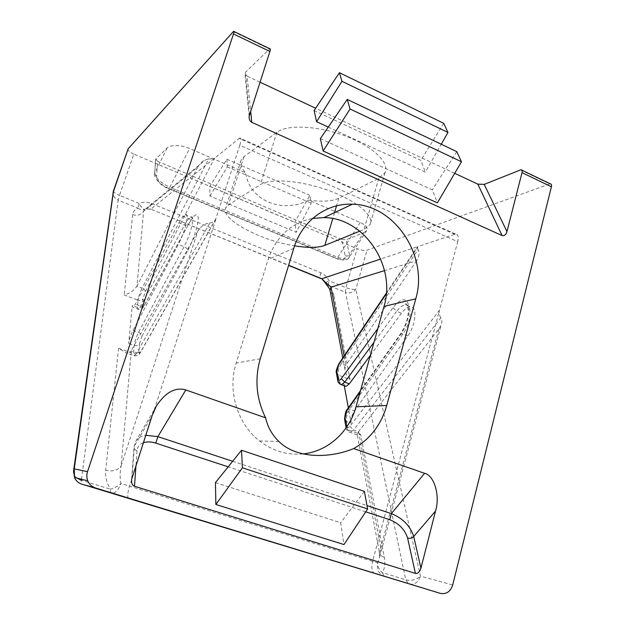 <?xml version="1.0" encoding="UTF-8"?>
<svg xmlns="http://www.w3.org/2000/svg" width="625" height="625" viewBox="0 0 625 625"><rect width="100%" height="100%" fill="white"/><g stroke="black" fill="none" stroke-linecap="round" stroke-linejoin="round"><path stroke-width="0.47" stroke-dasharray="3.12 2.34" d="M197.875 167L137 286.023L143.602 211.203L197.875 167C199.742 163.445 202.461 160.961 206.016 159.539L208.688 158.938L142.047 288.234L136.859 286.273C134.031 290.492 129.789 293.406 124.156 295.031L138.078 300.234L137.461 307.453L138.211 309.297L140.633 306.125L184.523 225.125C186.758 221.047 188.672 218.43 190.281 217.281L190.758 217.016C195.477 214.188 191.164 233.68 184.055 246.703L138.508 332.469C136.18 337.133 134.758 341.453 134.234 345.438L133.539 353.609L118.547 348.281L126.297 352.984C128.461 353.227 130.086 352.516 131.148 350.852L136.828 352.875L209.859 222.93C204.773 223.555 200.758 226.281 197.828 231.094L121.109 465.984L131.297 350.602L197.828 231.094M358.406 431.758L438.859 328.953L441.258 324.656C442.148 321.867 442.008 319.57 440.844 317.766L353.555 430.031L358.406 431.758L357.227 434.969L360.633 434.312L347.875 429.781L346.391 421.438L351.141 423.141L348.336 407.844M178.969 222.875C181.188 218.773 183.094 216.148 184.68 214.984L185.141 214.711C189.781 211.844 185.391 231.344 178.312 244.414L132.984 330.469C130.672 335.141 129.234 339.469 128.688 343.453L132.203 305.5L132.914 307.336L135.312 304.148L178.969 222.875L184.523 225.125L188.164 224.945L144.375 305.164L142.914 307.07L142.445 305.969L143.008 298.758L145.383 291.555L214.555 158.18C213.57 158.695 211.617 158.953 208.688 158.938M341.602 239.391L157.672 161.336L156.578 176.75C157.055 180.93 161.031 184.781 168.523 188.32L335.805 258.023C342.352 260.359 345.492 259.609 345.227 255.781L341.602 239.391L346.109 239.75L349.477 254.523L363.75 232.68L346.109 239.75M209.945 196.047L227.281 166.867L226.898 159.242L209.766 186.375L209.945 196.047L296.289 232.305L311.234 203.211L309.781 195.336L294.766 222.359L296.289 232.305M209.766 186.375L294.766 222.359M328.25 127.102L425.367 172.094L441.234 144.234M314.094 110.547L420.781 160.359L425.367 172.094M454.711 173.32L315.648 108.234M259.953 82.164L247.141 76.172L250.641 110.969M320.352 138.602L432.305 189.852L437.383 202.852M363.75 232.68L366.703 230.555C367.953 227.68 365.805 224.992 360.258 222.492L308.68 200.133C321.992 201.977 332.031 201.352 338.781 198.258L378.758 178.375L385.016 172.609C389.977 162.906 373.094 146.414 345.578 136.078C318.141 125.656 287.18 124.281 276.914 132.242L243.961 156.633L241.148 159.984C239.672 163.688 241.18 167.961 245.672 172.812L189.602 148.5C182.031 144.828 169.617 144.641 167.102 148.047L155.867 158.906L157.672 161.336M233.312 31.602L269.508 49.031L245.383 72.352L244.922 73.086L247.141 76.172M520.461 169.859L549.727 183.953L367.008 250.172C364.539 250.758 361.258 250.266 357.156 248.688L345.914 287.609L328.914 280.688C327.102 276.93 324.383 274.273 320.758 272.719L151.305 203.406C147.172 201.789 143.125 201.789 139.18 203.398L119.492 195.383L133.828 154.133L357.156 248.688M133.828 154.133C129.727 152.266 127.781 150.578 127.984 149.07M416.602 260.695L345.773 365.398L341.281 363.695L418.078 249.562C419.766 252.734 419.273 256.445 416.602 260.695L384.516 270.625M344.281 385.766L343.992 384.203L344.773 385.945M370.367 355.352L401.43 313.242C404.398 309.297 407.227 307.172 409.922 306.859C417.453 305.555 416.219 324.641 407.805 335.906L354.484 410.914C351.844 415.055 350.727 419.125 351.141 423.141M302.977 453.914C287.219 455.375 272.711 451.039 259.461 440.906C237.297 423.867 227.312 390.57 236.172 363.086L268.164 259.359C276.125 236.617 290.969 222.961 312.68 218.406M209.859 222.93C212.469 222.695 214.391 221.539 215.641 219.445L239.781 145.281L457.719 241.688C458.812 236.766 458.078 234.219 455.523 234.063L418.078 246.508L386.281 293.852M346.773 426.922C347.484 428.117 348.531 427.891 349.914 426.242L439.461 310.258L457.719 241.688M359.75 231.164L364.031 229.422L370.078 224.57C374.688 216.195 357.18 200.953 329.227 190.734C301.352 180.445 270.305 178.023 260.359 184.68L228.422 204.953L225.758 207.805C219.797 218.938 260.602 240.656 294.578 245.828M454.742 234.227L239.273 138.398L150.859 209.148L288.641 265.227M549.727 183.953L550.281 183.836M308.68 200.133C282.062 214.062 249.336 200.484 245.672 172.812M239.273 138.398L239.781 138.07C241.336 137.703 241.336 140.102 239.781 145.281M440.844 317.766C439.375 315.617 438.914 313.117 439.461 310.258L372.602 561.391L120.961 483.492C119.805 478.18 119.852 472.344 121.109 465.984C117.734 470.438 112.594 471.852 105.688 470.227C105.094 476.742 106.68 483.07 110.445 489.219C114.117 488.289 117.625 486.383 120.961 483.492C118.352 490.352 115.086 493.562 111.172 493.125C110.477 492.867 110.234 491.563 110.445 489.219L81.32 480.289C81.023 482.633 81.188 483.922 81.797 484.148M358.57 431.539L380.766 547.969L379.742 556.844L377.672 563.016C376.555 569.664 378.992 574.25 384.984 576.773L382.188 572.57C384.773 568.844 385.484 563.766 384.32 557.344L360.633 434.312M418.078 249.562L417.266 247.023L418.078 246.508L380.695 259.023M81.461 479.234L118.195 200.148L137.961 208.164C134.836 209.258 133.062 211.414 132.633 214.625C137.5 216.117 141.156 214.977 143.602 211.203L144.758 209.156L145.688 208.828L150.859 209.148L288.578 265.422M340.18 384.219L338.125 375.078L350.094 379.562L333.953 295.68L330.445 292.398M350.094 379.562C346.977 376.477 345.242 372.977 344.891 369.078L345.773 365.398M333.953 295.68C333.227 292.242 331.375 288.812 328.391 285.391L326.914 285.141M438.859 328.953L380.766 547.969L379.242 551.43C379.195 554.18 380.891 556.156 384.32 557.344M374.805 573.625C371.898 572.055 371.164 567.977 372.602 561.391L377.672 563.016C377.578 566.562 379.078 569.75 382.188 572.57L405.766 579.805L408.719 584.023C414.398 585.055 418.32 582.43 420.5 576.148C416.484 579.883 411.57 581.102 405.766 579.805L345.445 292.312C349.641 293.578 353.094 292.57 355.805 289.289L367.008 250.172M137.961 208.164C140.25 209.922 142.516 210.25 144.758 209.156C143.305 209.719 141.445 207.797 139.18 203.398L137.961 208.164M76.914 478.07C74.703 476.344 73.547 474.336 73.445 472.047M113.461 190.656C113.312 192 115.328 193.57 119.492 195.383L118.195 200.148C114.789 198.578 113.055 196.148 113.008 192.836M215.445 482.625L340.648 522.734L343.984 544.555M364.391 491.383L340.648 522.734M456.812 151.656L432.305 189.852M227.281 166.867L311.234 203.211M226.898 159.242L309.781 195.336M443.742 123.328L420.781 160.359M360.258 222.492L337.727 257.312L336.508 258.523L335.805 258.023M345.227 255.781C346.945 256.32 348.367 255.898 349.477 254.523L349.125 257.406C347.336 259.602 343.531 259.57 337.727 257.312L169.812 187.25L168.867 188.68L168.523 188.32M144.375 305.164L144.227 305.672L140.633 306.125L135.312 304.148M128.633 498.422C127.164 497.227 127.484 493.117 129.578 486.102L216.258 218.031L140.844 351.617L139.328 353.438L138.836 352.07C137.656 353.727 135.891 354.242 133.539 353.609L134.32 355.906L136.828 352.875L140.648 352.25L215.641 219.445M140.844 351.617L140.648 352.25C139.008 353.516 140.562 355.758 134.422 355.867L126.297 352.984M377.844 328.539L392.969 307.773C396.117 303.516 399.18 300.977 402.156 300.172C411.891 296.852 410.914 320.656 400.344 334.914L360.188 391.828M344.719 419.992L346.391 421.438C345.992 417.43 347.117 413.344 349.75 409.188L402.922 333.961C411.305 322.656 412.609 303.562 405.133 304.891L404.383 305.008C401.891 305.664 399.328 307.758 396.688 311.312L401.43 313.242M407.805 335.906L402.922 333.961L400.406 334L400.344 334.914M349.914 426.242L353.555 430.031L350.234 432.414L346.07 427.945M344.156 355.938L345.914 365.172M142.445 305.969C141.328 307.578 139.672 308.078 137.461 307.453L132.203 305.5M138.836 352.07L139.477 343.898C138.305 345.555 136.562 346.062 134.234 345.438L128.688 343.453M118.547 348.281L105.688 470.227M132.633 214.625L124.156 295.031M337.898 381.195L339.453 382.516L343.992 384.203M325.219 282.805L328.914 280.688L328.391 285.391L345.445 292.312L345.914 287.609C350.062 289.164 353.359 289.727 355.805 289.289L420.5 576.148L452.703 584.992M378.758 178.375L364.031 229.422M276.914 132.242L260.359 184.68M338.781 198.258L336.523 205.859M334.523 212.625L332.758 218.578M243.961 156.633L228.422 204.953M293.766 248.328L268.164 259.359M260.266 358.766L236.172 363.086M392.969 307.773L396.688 311.312L374.031 342.211M347.219 409.422L349.75 409.188L354.484 410.914M139.477 343.898L142.031 336.109C141.898 334.633 140.719 333.414 138.508 332.469L132.984 330.469M142.031 336.109L187.875 250.367C187.641 248.977 186.367 247.75 184.055 246.703L178.312 244.414M185.141 214.711L192.578 218.047L188.164 224.945L144.227 305.672C142.453 307.344 143.938 309.172 138.328 309.336L132.914 307.336M187.875 250.367C194.156 237.789 197.625 227.086 198.281 218.266C197.617 212.062 194.281 214.133 188.289 224.477M320.758 272.719C319.961 275.555 319.922 277.469 320.641 278.469M151.305 203.406C150.008 207.422 149.789 209.383 150.641 209.289L145.688 208.828L206.016 159.539M336.539 373.664L338.125 375.078C337.781 371.5 338.836 367.703 341.281 363.695L338.844 363.844M145.383 291.555C145.242 290.25 144.133 289.148 142.047 288.234C139.867 292.711 138.547 296.711 138.078 300.234C140.266 300.852 141.906 300.359 143.008 298.758M232.633 461.281L367.008 505.602M143.328 442.773C139.508 444.234 137.406 446.891 137.031 450.734L135.977 465.523M365.719 511.844L228.172 466.82M132.008 477.789L134.383 445.992L152.078 415.734M167.102 148.047L154.836 172.758C155.414 177.969 160.414 182.805 169.812 187.25L189.602 148.5M155.672 159.211L154.609 173.422L155.867 158.906M249.5 114.484L245.383 72.352M137.031 450.734C134.812 449.898 133.828 448.578 134.062 446.789L135.836 441.211C137.836 437.945 141.141 435.969 145.758 435.273M366.703 230.555L349.125 257.406C347.992 260.43 343.727 260.812 336.336 258.562L168.75 188.758C158.938 185.43 153.031 175.273 154.609 173.422L156.578 176.75M409.922 306.859L405.133 304.891L405.352 304.359C406.289 302.477 407.32 304.672 408.461 310.953C407.984 318.922 405.305 326.602 400.406 334L360.555 390.523M346.109 427.891C346.852 430.594 348.227 432.102 350.234 432.414L357.172 434.875M385.016 172.609L370.078 224.57M241.148 159.984L225.758 207.805M278.984 441.602L259.461 440.906M455.523 234.063L239.781 138.07M379.75 556.789L441.258 324.656M344.891 369.078L342.797 357.961M379.734 556.836L379.242 551.43L357.141 434.117M131.609 479.445L134.062 446.789L135.836 441.211L156.484 405.836M386.344 293.086L417.266 247.023M520.984 169.727L521.906 170.172M249.109 116.453L244.922 73.086"/><path stroke-width="0.94" d="M344.773 385.945L346.016 386.398L349.328 383.859L370.367 355.352M316.586 121.695L341.945 81.305L339.43 72.719L314.094 110.547L316.586 121.695L328.25 127.102M477.828 184.141L484.211 184.391L506.953 231.586C505.875 234.82 504.25 236.141 502.062 235.555L477.828 184.141L454.711 173.32M315.648 108.234L259.953 82.164M502.062 235.555L251.781 122.32C249.953 121.391 249.062 119.43 249.109 116.453L269.891 51.461L233.5 33.969C234.141 31.953 234.18 31.07 233.617 31.32L128.156 148.805L113.617 190.43L74.242 468.867L87.508 471.688L233.5 33.969M320.352 138.602L323.117 151L437.383 202.852L461.477 161.781L456.812 151.656L347.258 99.43L320.352 138.602M506.953 231.586L522.016 172.648C522.414 170.758 522.07 169.781 520.984 169.727L484.211 184.391M113.008 192.836L128.156 148.805M420.937 568.195C419.703 571.984 417.867 573.727 415.422 573.422L134.492 486.266C132.25 485.375 131.289 483.109 131.609 479.445L152.078 415.734L156.484 405.836C165.68 392.188 175.453 386.891 185.812 389.953L265.609 417.82C256.281 398.734 254.5 379.047 260.266 358.766L293.766 248.328C301.789 220.977 326.594 202.93 352.367 204.227C394.789 204.594 428.688 256.266 415.766 298.82L386.719 405.5C381.203 424.75 370.203 439.109 353.695 448.578L424.586 473.328C434.344 475.359 440.273 495.812 435.539 511.07L413.719 536.484L420.937 568.195L435.539 511.07M87.508 471.688C86.508 474.812 86.594 477.867 87.766 480.852C89.312 484.414 91.906 486.797 95.555 487.992L440.414 593.391C446.352 594.453 450.445 591.656 452.703 584.992L551.406 186.781L522.016 172.648M348.336 407.844L344.281 385.766M312.68 218.406L323.938 217.602C364.289 217.711 396.492 266.281 384.016 306.406L356.008 406.812C349.234 431.945 327.781 451.516 302.977 453.914M294.578 245.828C308.055 248.016 318.125 247.875 324.805 245.398L359.75 231.164M521.906 170.172L550.281 183.836C551.414 183.922 551.789 184.898 551.406 186.781M265.609 417.82C267.609 426.922 272.07 434.852 278.984 441.602C295.562 458.039 327.711 459.18 353.695 448.578M326.914 285.141L326.055 284.18L325.953 282.758L331.047 287.172L344.156 355.938M330.445 292.398L330.039 290.258L331.047 287.172L384.516 270.625M325.219 282.805L326.055 284.18C328.352 286.875 329.68 288.898 330.039 290.258L342.797 357.961M81.461 479.234L81.32 480.289L76.914 478.07M73.445 472.047L74.242 468.867L74.477 477.453C75.922 480.789 78.367 483.023 81.797 484.148L440.414 593.391M215.867 504.492L343.984 544.555L367.633 508.961L364.391 491.383L241.523 450.25L215.445 482.625L215.867 504.492L242.406 467.805L367.633 508.961M234 31.508L269.844 48.773C270.477 48.562 270.492 49.453 269.891 51.461M242.406 467.805L241.523 450.25M323.117 151L350.062 109.008L461.477 161.781M350.062 109.008L347.258 99.43M441.234 144.234L447.953 132.445L443.742 123.328L339.43 72.719M341.945 81.305L447.953 132.445M374.031 342.211L344.742 382.148L341.445 384.703L340.18 384.219M386.281 293.852L338.734 364.648L336.836 371.5L338.148 378.922C338.656 380.719 339.703 380.633 341.312 378.68L344.742 382.148L349.328 383.859M250.641 110.969L251.781 122.32M288.641 265.227L321.836 278.742L380.695 259.023M95.555 487.992L81.797 484.148M336.523 205.859L334.523 212.625M332.758 218.578L324.805 245.398M415.766 298.82L384.016 306.406M386.719 405.5L356.008 406.812M341.312 378.68L377.844 328.539M360.188 391.828L347.078 410.414L345.047 417.789L346.773 426.922M321.836 278.742L325.953 282.758L325.273 282.922L321.836 278.742M320.641 278.469L288.578 265.422M185.812 389.953L157.875 436.625L232.633 461.281M367.008 505.602L391.359 513.625L424.586 473.328M228.172 466.82L155.789 443.133C151.117 441.648 146.969 441.531 143.328 442.773M135.977 465.523L134.492 486.266M415.422 573.422L407.602 538.039C404.891 529.547 398.938 523.438 389.75 519.711L365.719 511.844M389.75 519.711L391.359 513.625C402.82 518.281 410.273 525.898 413.719 536.484C412.055 538.086 410.016 538.602 407.602 538.039M145.758 435.273L157.875 436.625L155.789 443.133M346.07 427.945L346.523 426.117M344.719 419.992L345.047 417.789M346.109 427.891L344.562 419.086C345.102 413.438 345.992 410.211 347.219 409.422L347.078 410.414M337.898 381.195L338.148 378.922M336.539 373.664L336.836 371.5M345.992 386.398L341.422 384.703C339.031 383.703 337.789 382.195 337.688 380.195L336.383 372.773C335.703 371.953 336.531 368.977 338.844 363.844L338.734 364.648M352.367 204.227L323.938 217.602M87.766 480.852L74.477 477.453L73.641 470.367L113.461 190.656M347.219 409.422L360.555 390.523M338.844 363.844L386.344 293.086"/></g></svg>
